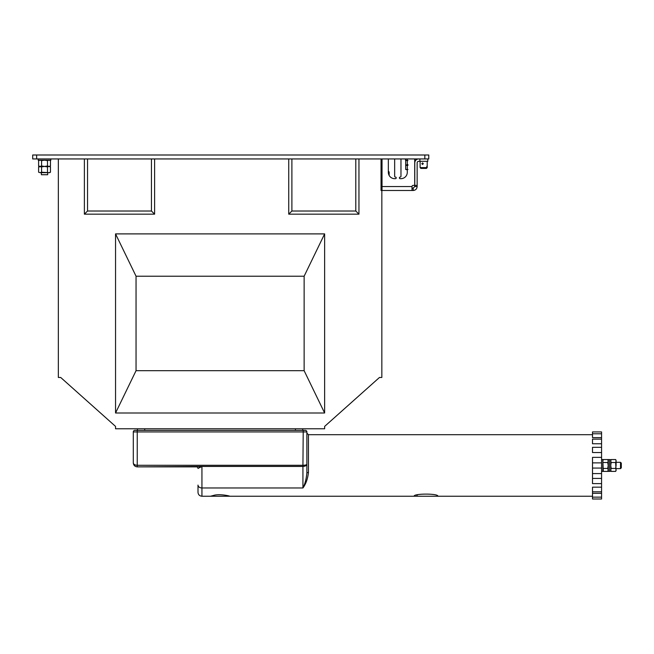 <?xml version="1.0" encoding="UTF-8"?>
<svg xmlns="http://www.w3.org/2000/svg" width="654" height="654" viewBox="0 0 654 654"><rect width="100%" height="100%" fill="white"/><g stroke="black" fill="none" stroke-linecap="round" stroke-linejoin="round"><path stroke-width="0.98" d="M381.045 186.553L381.838 186.553L381.838 158.938M58.345 158.938L58.345 377.472L60.708 377.472L115.545 426.416L115.545 428.779L324.629 428.779L324.629 426.416L379.467 377.472L381.838 377.472L381.838 190.502L381.045 190.502L381.045 158.938M288.733 158.938L288.733 214.169L358.956 214.169L358.956 158.938M84.382 158.938L84.382 214.169L154.606 214.169L154.606 158.938M115.545 233.895L115.545 413.001L324.629 413.001L304.135 370.687L136.048 370.687L136.048 276.209L115.545 233.895L324.629 233.895L324.629 413.001M304.135 370.687L304.135 276.209L136.048 276.209M304.135 276.209L324.629 233.895M136.048 370.687L115.545 413.001M291.888 158.938L291.888 211.013L355.801 211.013L355.801 158.938M355.801 211.013L358.956 214.169M291.888 211.013L288.733 214.169M87.538 158.938L87.538 211.013L151.442 211.013L151.442 158.938M151.442 211.013L154.606 214.169M87.538 211.013L84.382 214.169M592.499 496.239L437.853 496.239C438.94 493.394 413.091 493.402 414.186 496.239L229.758 496.239C230.004 495.977 219.188 493.549 213.457 495.454L210.482 496.239M229.758 496.239L201.939 496.239C199.544 496.01 198.227 494.694 197.998 492.299L197.998 485.088A3.949 2.886 -0 0 0 201.939 487.974L201.939 496.239M145.131 430.357L134.879 430.357A1.578 1.578 0 0 0 133.302 431.934L133.302 462.926C133.547 465.305 134.863 466.613 137.242 466.866L201.939 466.441L201.939 487.974L302.933 487.974C305.05 483.805 306.366 478.736 306.881 472.76L306.881 431.934L306.881 472.76L308.459 472.409C307.764 478.761 305.925 483.952 302.933 487.974L303.113 487.688M416.786 495.225L417.522 494.98M601.574 468.076L601.574 462.869L592.499 462.869L592.499 468.076L601.574 468.076L601.574 499.002L592.499 499.002L592.499 493.329L601.574 493.329L592.499 493.329L592.499 491.808L592.499 493.329M601.574 483.617L592.499 483.617L592.499 473.578L592.499 478.409L601.574 478.409M592.499 437.616L592.499 431.934L601.574 431.934L601.574 437.616L592.499 437.616M592.499 443.764L592.499 439.136L601.574 439.136L601.574 443.764L592.499 443.764M592.499 452.535L592.499 447.32L601.574 447.32L601.574 452.535L592.499 452.535M133.302 431.934A1.578 1.578 0 0 1 134.879 430.357A1.578 1.578 0 0 0 133.302 431.934L137.242 431.934L137.242 430.357L305.304 430.357A1.578 1.578 0 0 1 306.881 431.934A1.578 1.578 0 0 0 305.304 430.357A1.578 1.578 0 0 1 306.881 431.934L137.242 431.934L137.242 465.288L302.933 465.288L303.219 430.357M137.242 466.866L137.242 465.288C134.863 465.141 133.547 464.348 133.302 462.926C133.547 465.305 134.863 466.613 137.242 466.866L196.421 466.866A1.578 1.578 0 0 1 197.998 468.444L199.838 467.471A1.578 1.071 90 0 0 199.004 466.866M200.917 467.079L199.838 467.471M302.933 487.974L302.933 466.441C305.312 466.302 306.628 465.574 306.881 464.258C306.628 464.88 305.312 465.223 302.933 465.288L302.933 466.441L201.939 466.441M437.853 496.239L414.186 496.239M592.499 473.512L592.499 457.367L601.574 457.367L601.574 462.869M601.574 457.432L601.574 452.535M601.574 491.808L592.499 491.808L592.499 487.173L601.574 487.173L592.499 487.173M601.574 439.136L601.574 437.616M601.574 447.32L601.574 443.764M601.574 471.387L602.841 471.387L602.841 459.549L601.574 459.549M608.204 471.387L609.463 471.387L609.463 459.549L608.204 459.549L608.204 471.387M610.73 470.602L611.188 471.395L615.635 471.395L616.093 470.602L615.635 462.509L611.188 462.509L610.73 465.468L611.188 468.436L615.635 468.436L616.093 465.468L616.093 460.342L615.635 459.549L616.093 461.029L615.635 462.509M615.635 471.395L616.093 469.915L615.635 468.436M611.188 471.395L610.73 469.915L611.188 468.436M610.73 460.342L611.188 459.549L615.635 459.549M611.188 459.549L610.73 461.029L611.188 462.509M615.978 460.318L616.093 461.029M610.836 460.318L610.73 461.029M603.299 462.509L607.746 462.509L608.204 461.029L607.746 459.549L603.299 459.549L602.841 461.029L603.299 471.395L607.746 471.395L608.204 469.915L607.746 468.436L603.299 468.436M607.746 462.509L608.204 465.468L607.746 468.436M609.463 471.305L610.73 471.305M609.463 459.631L610.73 459.631L610.73 471.264L609.463 471.264M620.507 462.313L620.507 468.624L621.3 467.839L621.3 463.106L620.507 462.313L616.093 462.313M424.838 158.938L424.838 154.998L428.779 154.998L428.779 158.938L32.7 158.938L32.7 154.998L36.649 154.998L36.649 158.938M424.838 154.998L36.649 154.998M395.449 178.665A0.793 0.793 0 0 0 396.234 177.88A0.793 0.793 0 0 1 395.449 178.665L394.656 178.665A6.311 6.311 0 0 1 388.345 172.354L388.345 158.938M427.798 161.309L427.798 158.938L427.798 161.309L419.909 161.309L419.909 158.938M417.146 185.384L414.775 185.384L414.775 186.553L417.146 186.553L417.146 162.887A1.578 1.578 0 0 1 418.724 161.309L419.909 161.309M414.775 185.384L414.775 162.887A3.949 3.949 0 0 1 418.724 158.938M400.967 178.665A6.311 6.311 0 0 0 407.279 172.354A6.311 6.311 0 0 1 400.967 178.665L400.183 178.665A0.793 0.793 0 0 1 399.39 177.88A0.793 0.793 0 0 1 400.183 177.087A0.793 0.793 0 0 0 399.39 177.88A0.793 0.793 0 0 0 400.183 178.665M400.967 158.938L400.967 176.302L400.967 158.938M412.012 187.673L412.012 188.131L413.197 188.131L412.012 188.131L412.012 190.502L413.197 190.502L412.012 190.502L412.012 186.553A1.185 1.185 0 0 1 413.197 185.384L414.701 185.384L414.701 158.938M407.279 158.938L407.279 172.354M400.183 177.087A0.793 0.793 0 0 0 400.967 176.302M394.656 158.938L394.656 176.302A0.793 0.793 0 0 0 395.449 177.087A0.793 0.793 0 0 1 396.234 177.88M412.012 190.502L382.034 190.502L382.034 158.938M417.146 186.553C416.892 188.932 415.576 190.249 413.197 190.502L413.197 188.131L414.775 186.553M41.382 172.672L41.382 174.724L47.693 174.724L47.693 172.672M414.971 160.205L414.971 158.938L414.701 160.205M405.505 158.938L405.505 160.205L407.279 160.205M38.226 158.938L38.226 160.205L50.849 160.205L50.849 158.938M47.497 165.977L48.976 166.435L50.456 165.977L50.456 160.663L48.976 160.205L47.497 160.663L47.497 165.977L44.537 166.435L40.09 166.435L41.578 165.977L41.578 160.663L40.09 160.205L38.611 160.663L38.611 165.977L41.578 166.893L41.578 172.215L40.09 172.672L49.663 172.672L50.456 172.215L48.976 172.672L41.578 172.215M47.497 160.663L44.537 160.205L41.578 160.663M47.497 172.215L47.497 166.893L41.578 165.977M41.578 166.893L44.537 166.435L38.611 166.893L38.611 172.215L40.09 172.672L38.611 172.215M47.497 166.893L48.976 166.435L50.456 166.893L50.456 172.215M407.965 160.557L405.684 160.557L406.821 160.205L405.684 160.557L405.684 164.661L406.821 165.021L405.684 165.372L405.684 169.476L407.965 169.476M407.965 165.372L405.684 165.372L407.965 164.661M414.701 160.5L414.799 162.503M407.279 169.827L405.684 169.476M388.411 173.236L389.155 175.509M388.345 170.956L389.155 172.092L388.803 173.236M389.155 172.092L389.155 175.444M423.31 163.672L422.533 164.465L421.814 163.672L422.533 162.887L423.31 163.672M426.784 167.62L426.784 166.435L427.16 167.62L426.4 168.413L426.784 167.62L420.146 167.62M426.4 168.413L427.201 167.62L427.201 161.309L427.201 167.62L426.416 168.413M426.024 168.413L420.89 168.413L420.105 167.62L420.105 161.309M295.436 430.357L295.436 428.779M144.738 430.357L144.738 428.779M213.457 495.454L213.457 496.239M592.499 434.697L308.459 434.697L308.459 472.409M382.034 186.553L412.012 186.553M302.516 430.357L302.933 428.779L302.516 430.357M137.667 430.357L137.242 428.779M308.459 434.697L306.881 433.12M592.499 433.79L601.574 433.79M592.499 497.146L601.574 497.146M592.499 473.578L601.574 473.578M608.204 460.342L607.746 459.549M608.204 470.602L607.746 471.395M602.841 470.602L603.299 471.395M602.841 460.342L603.299 459.549M609.463 471.313L610.73 471.313M620.507 468.624L616.093 468.624M39.404 160.205L38.611 160.663M49.663 160.205L50.456 160.663M50.456 166.893L49.663 166.435L50.456 165.977M38.611 166.893L39.404 166.435L38.611 165.977M406.298 160.205L405.684 160.557M405.684 165.372L406.298 165.021L405.684 164.661"/></g></svg>
